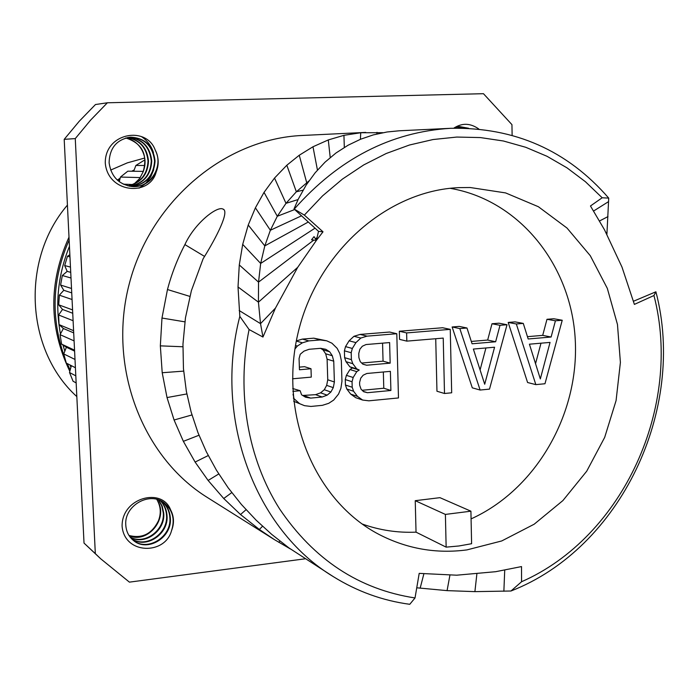 <?xml version="1.0" encoding="UTF-8"?>
<svg xmlns="http://www.w3.org/2000/svg" width="698" height="698" viewBox="0 0 698 698"><rect width="100%" height="100%" fill="white"/><g stroke="black" fill="none" stroke-linecap="round" stroke-linejoin="round"><path stroke-width="1.05" d="M521.563 581.739L521.519 566.575L495.676 571.697L456.658 575.196L419.201 573.372L415.022 597.959L409.77 604.302C382.609 600.664 357.071 591.415 333.147 576.539C255.52 529.738 213.239 418.783 239.815 316.369L238.018 286.965L239.283 264.943L242.695 244.387L248.235 225.018L255.407 207.812L264.036 192.378L274.523 178.06L286.826 165.234L296.345 191.784L285.997 203.336L277.298 216.267L270.362 230.261L264.804 245.888L260.668 263.443L258.53 282.123L258.435 302.173L297.706 267.334L316.395 240.391L311.544 239.798L314.048 236.622L316.395 240.391L323.008 231.806L304.345 215.097L322.555 195.876L342.474 179.063L363.798 164.885L386.221 153.499L409.412 145.027L433.048 139.539L456.806 137.061L480.372 137.567L503.45 141.005L525.742 147.287L546.988 156.273L566.951 167.808L585.413 181.707L602.173 197.77L590.464 205.98L604.52 229.834L621.988 267.081L634.386 304.398L653.956 295.516C682.696 406.079 623.358 537.076 521.563 581.739L510.971 591.005L474.902 591.634L447.078 590.63L416.75 587.795M297.706 267.334L275.457 308.097L262.963 337.047L249.081 329.526C236.273 392.634 247.947 458.9 279.532 508.825C313.917 559.674 359.086 589.391 415.022 597.959M466.953 549.893L501.731 540.95L534.179 524.207L562.902 500.571L586.721 471.194L604.686 437.376L616.072 400.608L620.4 362.437L617.468 324.474L607.312 288.37L590.29 255.712L567.003 228.037L538.376 206.721L505.614 192.918L470.182 187.518L459.162 187.622C386.84 190.484 316.238 252.746 297.741 334.307C278.842 415.772 315.365 501.487 379.189 534.52C407.021 548.82 436.276 553.942 466.953 549.893M633.461 301.257L655.911 291.781C686.684 409.107 620.862 548.279 510.971 591.005M290.377 548.951L274.305 539.563L259.359 529.485L240.513 514.531L223.735 498.503L208.117 480.451L195.108 462.067L183.365 441.337L174.081 420.004L167.023 397.563L162.206 372.732L160.339 345.859L161.98 318.035L167.468 289.53C171.621 273.834 177.432 258.862 184.9 244.597C194.637 223.177 217.148 205.727 222.932 209.06C229.93 210.936 216.598 237.163 203.127 258.766L191.392 290.665L185.459 317.799L182.963 344.105L183.452 368.675L186.366 391.395L191.112 411.995L197.979 432.681L206.311 451.719L216.485 470.278L228.167 487.815L241.421 504.48L256.183 520.219L271.679 534.354L288.92 547.904L333.147 576.539M286.826 165.234L299.25 155.244L312.983 146.763L328.287 139.932L343.94 135.333L360.726 132.742L382.853 132.69M274.305 539.563L207.419 497.526C141.973 456.954 107.396 366.555 129.331 283.562C150.942 200.492 225.428 138.701 302.365 135.464L365.726 132.402M204.593 256.436L184.9 244.597M655.911 291.781L653.956 295.516M249.081 329.526L239.815 316.369M238.018 286.965L258.435 302.173L260.52 323.645L262.963 337.047M308.944 180.939L296.345 191.784L303.045 190.161M602.173 197.77L608.726 198.119C567.317 150.375 514.635 127.106 450.681 128.31L399.212 130.788L387.137 131.974L373.351 134.88L360.648 139.207L348.084 145.228L335.982 152.993L325.041 162.163L315.173 172.755L306.134 185.11L298.299 199.096L293.998 208.929L304.345 215.097M450.681 128.31C390.828 131.948 338.722 158.839 294.373 208.955M608.726 198.119L606.902 234.31M316.395 240.391L318.524 231.343L293.998 208.929M323.008 231.806L318.524 231.343M304.974 558.828L129.418 582.141L100.721 558.801L95.321 553.627L75.271 138.597L90.705 120.004L107.387 102.781L483.461 93.698L511.939 124.628L512.131 135.272M156.169 172.066C149.581 197.037 107.675 193.102 105.276 162.974C104.84 132.707 146.519 125.527 155.226 150.07C158.812 157.286 159.127 164.623 156.169 172.066C151.292 181.733 143.509 186.584 132.838 186.628C119.105 184.787 111.191 176.838 109.097 162.791C109.56 147.985 116.679 139.443 130.456 137.174C145.01 137.899 153.202 145.838 155.061 161.011C153.953 176.149 146.013 184.647 131.241 186.506M453.787 128.179C462.05 122.761 470.382 123.031 478.784 128.99M122.098 526.187C121.696 497.369 162.163 487.16 170.609 509.854C174.081 516.45 174.387 523.421 171.499 530.759C165.086 555.102 124.392 554.718 122.098 526.187M100.721 558.801L84.022 543.088L64.199 139.347L79.232 121.278L95.486 104.526L107.387 102.781M134.173 183.914L139.6 178.583L143.099 171.891C145.978 164.649 145.664 157.512 142.165 150.489C138.483 143.631 132.952 139.487 125.57 138.047M128.982 535.453C141.982 538.839 151.771 534.022 158.341 521.005C161.151 513.859 160.854 507.071 157.451 500.64L156.823 499.375M75.271 138.597L64.199 139.347M95.321 553.627L84.022 543.088M119.271 181.707L120.449 177.065L127.804 171.185L143.308 171.376M133.702 171.254L135.866 165.478L143.779 160.531L145.01 160.523M76.161 382.923L73.063 381.23L69.512 372.505L71.353 365.665M75.41 367.733L66.293 363.082L63.745 353.93L66.371 347.255L61.599 344.123L60.089 334.665L63.378 328.505L59.06 324.605L58.615 314.99L62.515 309.432L58.719 304.825L59.365 295.175L63.788 290.289L60.604 285.054L62.323 275.509L67.183 271.374L64.678 265.572L67.444 256.279L69.861 254.726M132.716 184.542L123.241 184.15M140.307 177.58L120.449 177.065M144.852 165.478L135.866 165.478M75.812 375.847L69.512 372.505M75.009 359.453L63.745 353.93M66.371 347.255L74.599 351.12M74.546 350.169L61.599 344.123M74.093 340.886L60.089 334.665M63.378 328.505L73.7 332.885M73.595 330.695L59.06 324.605M73.107 320.696L58.615 314.99M62.515 309.432L72.74 313.271M72.575 309.912L58.719 304.825M72.06 299.512L59.365 295.175M63.788 290.289L71.737 292.872M71.519 288.475L60.604 285.054M71.004 278.005L62.323 275.509M67.183 271.374L70.725 272.333M70.472 267.081L64.678 265.572M69.966 256.873L67.444 256.279M70.943 367.174L69.957 364.949M64.809 351.199L62.995 345.039M60.447 333.993C54.941 304.084 57.943 274.846 69.451 246.298M70.184 370.01L67.183 363.536M64.521 356.931C50.579 317.826 52.123 278.86 69.146 240.033M118.049 180.73L119.838 179.482M133.318 171.254L133.807 170.993M69.826 371.327C48.747 327.475 48.467 282.742 68.997 237.137M117.334 180.093L120.169 178.147M131.721 171.228L134.199 169.937M76.832 396.595C25.678 350.352 20.53 259.735 67.427 205.116M110.65 170.076L127.35 162.852L144.713 158.027M125.797 137.977C142.235 143.273 148.002 154.581 143.099 171.891M128.127 185.938C140.979 182.815 147.767 174.526 148.491 161.072C147.112 147.627 140.054 139.801 127.324 137.602M139.024 188.181L145.132 183.888M145.882 183.164L150.698 176.969L153.743 169.684M153.481 152.688C151.292 145.83 147.269 140.464 141.415 136.59M127.097 137.654C139.696 139.94 146.667 147.749 148.02 161.081C147.322 174.413 140.612 182.675 127.9 185.877M128.65 137.366C142.165 138.981 149.704 146.877 151.274 161.046C150.402 175.215 143.125 183.609 129.444 186.226M129.671 186.27C143.491 183.74 150.855 175.329 151.754 161.046C150.149 146.746 142.523 138.841 128.877 137.332M130.229 137.192C144.643 138.029 152.757 145.969 154.572 161.02C153.499 176.027 145.646 184.516 131.015 186.471M132.603 186.619C150.672 187.971 163.986 165.958 155.226 150.07M456.806 128.109L454.738 127.533M462.495 128.092L457.164 126.905M468.637 128.266L459.694 126.608L454.843 127.464M459.319 126.635L467.712 128.231M456.797 126.975L461.631 128.083M454.503 127.69L456.012 128.118M157.451 500.64C168.942 518.431 147.54 544.17 129.139 535.715M130.334 537.364C144.722 545.731 165.574 530.82 163.716 513.047L162.18 506.033L158.612 499.916M160.226 500.553C163.995 504.567 166.089 509.4 166.517 515.054C168.506 533.726 145.734 548.768 131.477 538.664M158.333 499.82L161.753 505.832L163.245 512.698C165.068 530.332 144.538 545.208 130.151 537.128M131.678 538.873C145.899 549.282 169.012 534.24 167.005 515.403C166.569 509.627 164.396 504.715 160.496 500.675M170.609 509.854L164.013 502.665C149.154 491.235 124.419 505.727 125.753 524.53C126.041 531.012 128.511 536.247 133.17 540.235C147.008 552.79 172.502 537.722 170.329 517.785C169.806 511.198 167.127 505.797 162.302 501.592M171.499 530.759C175.233 519.251 172.65 509.828 163.768 502.499M162.041 501.443C166.726 505.64 169.326 510.971 169.841 517.436C171.978 537.207 146.85 552.275 132.943 540.051M471.08 518.893C536.108 489.49 579.279 414.141 575.257 339.9C571.47 265.694 519.809 200.195 450.14 188.32M458.926 545.976L471.604 543.716L470.914 511.189L439.949 497.665L415.24 500.684L416.034 532.155L446.144 547.145L458.926 545.976M362.122 523.989C379.616 530.218 397.59 532.94 416.034 532.155M542.704 335.372L551.106 337.021L528.177 338.984L523.282 323.41L515.089 321.883L508.188 322.441L527.583 382.513L535.837 384.624L544.972 383.743L562.239 320.242L553.75 318.75L546.979 319.3L542.704 335.372L527.452 336.672M487.666 340.048L495.632 341.767L472.066 343.782L466.979 327.999L459.223 326.402L452.13 326.978L472.293 387.835L480.119 390.034L489.507 389.118L507.027 324.736L498.957 323.183L492.003 323.75L487.666 340.048L471.307 341.435M450.254 329.36L442.637 327.746L399.352 331.245L399.561 339.376L406.829 341.13L443.23 338.094L444.495 393.489L451.676 392.791L450.254 329.36L406.62 332.92L406.829 341.13M435.726 338.722L436.957 391.238L444.495 393.489M396.796 333.723L389.615 332.039L360.107 334.421L353.947 336.296L349.096 340.816L345.527 346.609L344.402 350.832L344.611 357.681L345.981 361.677L349.873 366.816L352.394 367.968L349.951 369.547L346.382 375.35L345.266 379.555L345.431 385.017L346.793 388.995L350.675 394.091L355.744 397.694L362.611 400.05L368.876 400.818L398.479 397.947L396.796 333.723L367.043 336.148L360.831 338.041L355.936 342.605L352.333 348.459L351.199 352.717L351.399 359.644L352.778 363.675L356.704 368.867L359.243 370.027L356.783 371.633L353.188 377.487L352.054 381.736L352.211 387.25L353.589 391.264L357.507 396.412L362.611 400.05M292.541 378.796L311.273 377.112L311.003 368.745L304.555 366.677L299.363 367.131M311.003 368.745L299.451 369.766L299.076 358.563L300.227 354.252L303.996 351.12L309.083 349.288L320.6 348.328L323.026 349.873L325.669 353.79L327.1 359.191L327.746 379.782L326.664 385.383L324.282 389.728L320.6 392.826L315.609 394.667L302.679 395.469M304.241 395.74L310.662 398.104L305.506 397.206L301.562 394.78L300.14 390.714L292.715 388.516M293.675 401.271L304.494 405.669L310.933 406.445L322.397 405.329L328.697 403.331L333.67 400.076L338.547 394.073L340.903 388.306L341.959 381.283L341.331 360.517L339.856 353.685L337.16 348.346L331.916 343.198L326.751 340.825L320.33 339.952L308.813 340.886L302.426 342.814L297.365 346.051L294.922 349.017M326.751 340.825L313.795 338.172L302.374 339.097L296.336 340.921M446.144 547.145L445.394 514.417L470.914 511.189M415.24 500.684L445.394 514.417M508.188 322.441L516.328 323.977L535.837 384.624M523.282 323.41L516.328 323.977M546.979 319.3L555.425 320.792L551.106 337.021M562.239 320.242L555.425 320.792M540.331 378.918L529.416 344.193L550.041 342.404L540.331 378.918M540.994 343.189L535.54 363.684M452.13 326.978L459.825 328.584L480.119 390.034M466.979 327.999L459.825 328.584M492.003 323.75L500.012 325.312L495.632 341.767M507.027 324.736L500.012 325.312M484.709 384.24L473.357 349.061L494.568 347.22L484.709 384.24M485.93 347.962L480.093 369.914M399.352 331.245L406.62 332.92M352.394 367.968L359.243 370.027M349.951 369.547L356.783 371.633M349.873 366.816L356.704 368.867M345.981 361.677L352.778 363.675M344.611 357.681L351.399 359.644M344.402 350.832L351.199 352.717M345.527 346.609L352.333 348.459M349.096 340.816L355.936 342.605M353.947 336.296L360.831 338.041M360.107 334.421L367.043 336.148M350.675 394.091L357.507 396.412M346.793 388.995L353.589 391.264M345.431 385.017L352.211 387.25M345.266 379.555L352.054 381.736M346.382 375.35L353.188 377.487M390.897 390.487L367.401 392.712L363.623 391.7L361.049 389.187L359.679 385.174L359.601 382.425L360.735 378.176L363.152 375.201L366.851 373.482L390.383 371.353L390.897 390.487L383.787 388.236L362.166 390.278M358.885 357.603L358.763 353.458L359.898 349.209L362.323 346.234L366.031 344.542L389.615 342.57L390.165 363.143L366.616 365.229L362.838 364.182L360.255 361.643L358.885 357.603M363.274 391.351L367.401 392.712M383.342 371.99L383.787 388.236M382.565 343.163L383.054 361.163L361.677 363.039M383.054 361.163L390.165 363.143M362.759 364.103L366.616 365.229M295.498 345.501L297.365 346.051M296.31 341.078L302.426 342.814M302.374 339.097L308.813 340.886M313.795 338.172L320.33 339.952M293.666 401.237L304.494 405.669M293.361 398.078L299.276 403.383M293.047 394.257L293.945 398.296M300.14 390.714L292.863 391.395M315.609 394.667L322.136 397.014L310.662 398.104M320.6 392.826L327.17 395.147L322.136 397.014M324.282 389.728L330.887 392.023L327.17 395.147M326.664 385.383L333.286 387.634L330.887 392.023M327.746 379.782L334.386 381.981L333.286 387.634M327.1 359.191L333.74 361.171L334.386 381.981M325.669 353.79L332.3 355.727L333.74 361.171M323.026 349.873L329.639 351.766L332.3 355.727M320.6 348.328L325.739 349.297L329.639 351.766M503.869 591.285L504.724 570.144M474.902 591.634L476.865 574.035M447.078 590.63L449.913 575.248M420.144 588.213L423.887 573.8M278.816 542.337L279.889 541.055M259.359 529.485L262.518 526.248M240.513 514.531L246.054 509.706M223.735 498.503L231.753 492.614M208.117 480.451L218.753 473.959M195.108 462.067L208.24 455.55M183.365 441.337L198.982 435.247M174.081 420.004L191.959 414.944M167.023 397.563L186.837 393.942M162.206 372.732L183.653 371.118M160.339 345.859L182.885 346.758M161.98 318.035L184.874 321.848M167.468 289.53L189.839 296.388M239.161 310.514L260.52 323.645L275.457 308.097M239.283 264.943L258.53 282.123L313.838 240.077M242.695 244.387L260.668 263.443L315.034 228.15M248.235 225.018L264.804 245.888L308.324 221.999M255.407 207.812L270.362 230.261L301.536 215.804M264.036 192.378L277.298 216.267L294.678 209.548M274.523 178.06L285.997 203.336L298.063 199.567M299.25 155.244L306.684 182.606L307.949 182.37M312.983 146.763L317.45 170.085M328.287 139.932L330.224 157.521M343.94 135.333L344.315 147.418M360.726 132.742L360.412 139.303M377.025 132.35L376.815 133.99M315.435 238.856L317.04 237.625M608.612 201.591L593.623 211.014M607.984 216.589L599.565 220.961M607.051 232.268L606.047 232.687M222.932 209.06L223.604 209.47"/></g></svg>
